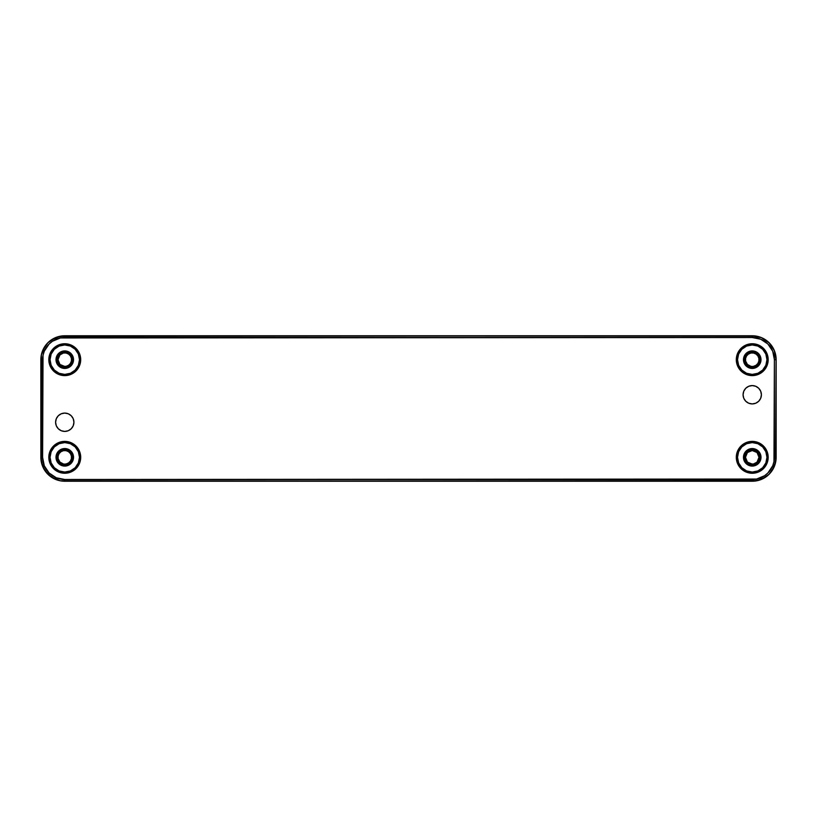 <?xml version="1.0" encoding="UTF-8"?>
<svg xmlns="http://www.w3.org/2000/svg" width="817" height="817" viewBox="0 0 817 817"><rect width="100%" height="100%" fill="white"/><g stroke="black" fill="none" stroke-linecap="round" stroke-linejoin="round"><path stroke-width="1.23" d="M752.243 403.915A9.171 9.171 0 0 1 743.072 394.754A9.171 9.171 0 0 1 752.243 385.583L755.745 386.278L758.717 388.269L760.709 391.241L761.403 394.754L760.709 398.257L758.717 401.229L755.745 403.22L752.243 403.915L748.729 403.22L745.758 401.229L743.766 398.257L743.072 394.754L743.766 391.241L745.758 388.269L748.729 386.278L752.243 385.583A9.171 9.171 0 0 1 761.403 394.754A9.171 9.171 0 0 1 752.243 403.915L754.03 403.741M64.757 431.417A9.171 9.171 0 0 1 55.597 422.246A9.171 9.171 0 0 1 64.757 413.085L68.271 413.78L71.242 415.771L73.234 418.743L73.928 422.246L73.234 425.759L71.242 428.731L68.271 430.722L64.757 431.417L61.255 430.722L58.283 428.731L56.291 425.759L55.597 422.246L56.291 418.743L58.283 415.771L61.255 413.78L64.757 413.085A9.171 9.171 0 0 1 73.928 422.246A9.171 9.171 0 0 1 64.757 431.417M752.243 465.292A7.966 7.966 0 0 1 744.267 457.316A7.966 7.966 0 0 1 752.243 449.35L755.286 449.953L757.87 451.689L759.606 454.272L760.208 457.316L759.606 460.369L757.87 462.953L755.286 464.689L752.243 465.292L749.189 464.689L746.605 462.953L744.869 460.369L744.267 457.316L744.869 454.272L746.605 451.689L749.189 449.953L752.243 449.35A7.966 7.966 0 0 1 760.208 457.316A7.966 7.966 0 0 1 752.243 465.292M752.243 367.65A7.966 7.966 0 0 1 744.267 359.684A7.966 7.966 0 0 1 752.243 351.708L755.286 352.311L757.87 354.047L759.606 356.631L760.208 359.684L759.606 362.728L757.87 365.311L755.286 367.047L752.243 367.65L749.189 367.047L746.605 365.311L744.869 362.728L744.267 359.684L744.869 356.631L746.605 354.047L749.189 352.311L752.243 351.708A7.966 7.966 0 0 1 760.208 359.684A7.966 7.966 0 0 1 752.243 367.65M64.757 465.292A7.966 7.966 0 0 1 56.792 457.316A7.966 7.966 0 0 1 64.757 449.35L67.811 449.953L70.395 451.689L72.131 454.272L72.733 457.316L72.131 460.369L70.395 462.953L67.811 464.689L64.757 465.292L61.714 464.689L59.13 462.953L57.394 460.369L56.792 457.316L57.394 454.272L59.13 451.689L61.714 449.953L64.757 449.35A7.966 7.966 0 0 1 72.733 457.316A7.966 7.966 0 0 1 64.757 465.292M64.757 367.65A7.966 7.966 0 0 1 56.792 359.684A7.966 7.966 0 0 1 64.757 351.708L67.811 352.311L70.395 354.047L72.131 356.631L72.733 359.684L72.131 362.728L70.395 365.311L67.811 367.047L64.757 367.65L61.714 367.047L59.13 365.311L57.394 362.728L56.792 359.684L57.394 356.631L59.13 354.047L61.714 352.311L64.757 351.708A7.966 7.966 0 0 1 72.733 359.684A7.966 7.966 0 0 1 64.757 367.65M752.243 442.6A14.726 14.726 0 0 0 737.516 457.316A14.726 14.726 0 0 0 752.243 472.042L752.243 473.257A15.942 15.942 0 0 1 736.301 457.316A15.942 15.942 0 0 1 752.243 441.384L752.243 442.6L752.243 441.384L758.339 442.589L763.507 446.051L766.969 451.219L768.184 457.316L766.969 463.423L763.507 468.59L758.339 472.052L752.243 473.257L746.135 472.052L740.968 468.59L737.506 463.423L736.301 457.316L737.506 451.219L740.968 446.051L746.135 442.589L752.243 441.384A15.942 15.942 0 0 1 768.184 457.316A15.942 15.942 0 0 1 752.243 473.257L752.243 472.042A14.726 14.726 0 0 0 766.959 457.316A14.726 14.726 0 0 0 752.243 442.6L746.605 443.713L741.826 446.909L738.639 451.689L737.516 457.316L738.639 462.953L741.826 467.733L746.605 470.929L752.243 472.042L757.87 470.929L762.649 467.733L765.846 462.953L766.959 457.316L765.846 451.689L762.649 446.909L757.87 443.713L752.243 442.6M752.243 344.958A14.726 14.726 0 0 0 737.516 359.684A14.726 14.726 0 0 0 752.243 374.4L752.243 375.616A15.942 15.942 0 0 1 736.301 359.684A15.942 15.942 0 0 1 752.243 343.743L752.243 344.958L752.243 343.743L758.339 344.948L763.507 348.41L766.969 353.577L768.184 359.684L766.969 365.781L763.507 370.949L758.339 374.411L752.243 375.616L746.135 374.411L740.968 370.949L737.506 365.781L736.301 359.684L737.506 353.577L740.968 348.41L746.135 344.948L752.243 343.743A15.942 15.942 0 0 1 768.184 359.684A15.942 15.942 0 0 1 752.243 375.616L752.243 374.4A14.726 14.726 0 0 0 766.959 359.684A14.726 14.726 0 0 0 752.243 344.958L746.605 346.071L741.826 349.267L738.639 354.047L737.516 359.684L738.639 365.311L741.826 370.091L746.605 373.287L752.243 374.4L757.87 373.287L762.649 370.091L765.846 365.311L766.959 359.684L765.846 354.047L762.649 349.267L757.87 346.071L752.243 344.958M64.757 442.6A14.726 14.726 0 0 0 50.041 457.316A14.726 14.726 0 0 0 64.757 472.042L64.757 473.257A15.942 15.942 0 0 1 48.816 457.316A15.942 15.942 0 0 1 64.757 441.384L64.757 442.6L64.757 441.384L70.865 442.589L76.032 446.051L79.494 451.219L80.699 457.316L79.494 463.423L76.032 468.59L70.865 472.052L64.757 473.257L58.661 472.052L53.493 468.59L50.031 463.423L48.816 457.316L50.031 451.219L53.493 446.051L58.661 442.589L64.757 441.384A15.942 15.942 0 0 1 80.699 457.316A15.942 15.942 0 0 1 64.757 473.257L64.757 472.042A14.726 14.726 0 0 0 79.484 457.316A14.726 14.726 0 0 0 64.757 442.6L59.13 443.713L54.351 446.909L51.154 451.689L50.041 457.316L51.154 462.953L54.351 467.733L59.13 470.929L64.757 472.042L70.395 470.929L75.174 467.733L78.361 462.953L79.484 457.316L78.361 451.689L75.174 446.909L70.395 443.713L64.757 442.6M64.757 344.958A14.726 14.726 0 0 0 50.041 359.684A14.726 14.726 0 0 0 64.757 374.4L64.757 375.616A15.942 15.942 0 0 1 48.816 359.684A15.942 15.942 0 0 1 64.757 343.743L64.757 344.958L64.757 343.743L70.865 344.948L76.032 348.41L79.494 353.577L80.699 359.684L79.494 365.781L76.032 370.949L70.865 374.411L64.757 375.616L58.661 374.411L53.493 370.949L50.031 365.781L48.816 359.684L50.031 353.577L53.493 348.41L58.661 344.948L64.757 343.743A15.942 15.942 0 0 1 80.699 359.684A15.942 15.942 0 0 1 64.757 375.616L64.757 374.4A14.726 14.726 0 0 0 79.484 359.684A14.726 14.726 0 0 0 64.757 344.958L59.13 346.071L54.351 349.267L51.154 354.047L50.041 359.684L51.154 365.311L54.351 370.091L59.13 373.287L64.757 374.4L70.395 373.287L75.174 370.091L78.361 365.311L79.484 359.684L78.361 354.047L75.174 349.267L70.395 346.071L64.757 344.958M774.393 359.684L772.708 351.198L767.898 344.018L760.719 339.218L752.243 337.523L60.438 337.952L52.451 341.261L49.102 344.018L44.292 351.198L43.035 355.354L42.607 457.316L44.292 465.802L49.102 472.982L56.281 477.782L64.757 479.477L756.562 479.048L764.549 475.739L767.898 472.982L772.708 465.802L773.965 461.646L774.393 359.684L776.079 359.684A23.846 23.846 0 0 0 752.243 335.838L752.243 337.523A22.151 22.151 0 0 1 774.393 359.684L774.393 457.316A22.151 22.151 0 0 1 752.243 479.477L64.757 479.477A22.151 22.151 0 0 1 42.607 457.316L42.607 359.684A22.151 22.151 0 0 1 64.757 337.523L752.243 337.523L752.243 335.838L64.757 335.838L64.757 337.523L64.757 335.838A23.846 23.846 0 0 0 40.921 359.684L42.607 359.684L40.921 359.684L40.921 457.316L42.607 457.316L40.921 457.316A23.846 23.846 0 0 0 64.757 481.162L64.757 479.477L64.757 481.162L752.243 481.162L752.243 479.477L752.243 481.162A23.846 23.846 0 0 0 776.079 457.316L774.393 457.316L776.079 457.316L776.079 359.684L774.393 359.684M761.23 392.967L761.403 394.754M55.77 424.033L55.597 422.246M62.97 413.259L64.757 413.085M752.243 335.838L761.362 337.656L769.093 342.823L774.261 350.554L776.079 359.684L775.619 461.973L772.065 470.572L769.093 474.177L765.488 477.148L756.889 480.702L64.757 481.162L60.111 480.702L51.512 477.148L44.935 470.572L41.381 461.973L41.381 355.027L44.935 346.428L47.907 342.823L51.512 339.852L60.111 336.298L752.243 335.838M64.757 464.097A6.771 6.771 0 0 1 57.987 457.316A6.771 6.771 0 0 1 64.757 450.545A6.771 6.771 0 0 1 71.539 457.316A6.771 6.771 0 0 1 64.757 464.097L66.085 463.964L64.757 464.097M64.757 448.553A8.773 8.773 0 0 1 73.53 457.316A8.773 8.773 0 0 1 64.757 466.088A8.773 8.773 0 0 1 55.995 457.316A8.773 8.773 0 0 1 64.757 448.553L61.408 449.217L58.558 451.117L56.659 453.966L55.995 457.316L56.659 460.676L58.558 463.525L61.408 465.424L64.757 466.088L68.117 465.424L70.967 463.525L72.866 460.676L73.53 457.316L72.866 453.966L70.967 451.117L68.117 449.217L64.757 448.553M71.406 458.643L71.406 455.998L71.406 458.643L70.395 461.084L68.526 462.953L66.085 463.964M66.085 450.678L63.44 450.678L66.085 450.678L68.526 451.689L70.395 453.558L71.406 455.998M58.119 455.998L58.119 458.643L58.119 455.998L59.13 453.558L60.999 451.689L63.44 450.678M63.44 463.964L59.968 462.116L58.119 458.643M753.56 463.964L752.243 464.097A6.771 6.771 0 0 1 745.461 457.316A6.771 6.771 0 0 1 752.243 450.545A6.771 6.771 0 0 1 759.013 457.316A6.771 6.771 0 0 1 752.243 464.097L747.443 462.116L745.461 457.316L747.443 452.526L752.243 450.545L757.032 452.526L759.013 457.316L757.032 462.116L753.56 463.964L750.915 463.964M752.243 448.553A8.773 8.773 0 0 1 761.005 457.316A8.773 8.773 0 0 1 752.243 466.088A8.773 8.773 0 0 1 743.47 457.316A8.773 8.773 0 0 1 752.243 448.553L748.883 449.217L746.033 451.117L744.134 453.966L743.47 457.316L744.134 460.676L746.033 463.525L748.883 465.424L752.243 466.088L755.592 465.424L758.442 463.525L760.341 460.676L761.005 457.316L760.341 453.966L758.442 451.117L755.592 449.217L752.243 448.553M750.915 450.678L753.56 450.678M758.881 455.998L758.881 458.643M745.594 458.643L745.594 455.998M752.243 366.455A6.771 6.771 0 0 1 745.461 359.684A6.771 6.771 0 0 1 752.243 352.903A6.771 6.771 0 0 1 759.013 359.684A6.771 6.771 0 0 1 752.243 366.455L750.915 366.322L752.243 366.455M752.243 350.912A8.773 8.773 0 0 1 761.005 359.684A8.773 8.773 0 0 1 752.243 368.447A8.773 8.773 0 0 1 743.47 359.684A8.773 8.773 0 0 1 752.243 350.912L748.883 351.576L746.033 353.475L744.134 356.324L743.47 359.684L744.134 363.034L746.033 365.883L748.883 367.783L752.243 368.447L755.592 367.783L758.442 365.883L760.341 363.034L761.005 359.684L760.341 356.324L758.442 353.475L755.592 351.576L752.243 350.912M758.881 361.002L758.881 358.357L758.881 361.002L757.87 363.442L756.001 365.311L753.56 366.322M753.56 353.036L750.915 353.036L753.56 353.036L756.001 354.047L757.87 355.916L758.881 358.357M745.594 358.357L745.594 361.002L745.594 358.357L746.605 355.916L748.474 354.047L750.915 353.036M750.915 366.322L747.443 364.474L745.594 361.002M66.085 366.322L64.757 366.455A6.771 6.771 0 0 1 57.987 359.684A6.771 6.771 0 0 1 64.757 352.903A6.771 6.771 0 0 1 71.539 359.684A6.771 6.771 0 0 1 64.757 366.455L59.968 364.474L57.987 359.684L59.968 354.884L63.44 353.036L66.085 353.036L68.526 354.047L70.395 355.916L71.406 358.357L71.406 361.002L70.395 363.442L68.526 365.311L66.085 366.322L63.44 366.322M64.757 350.912A8.773 8.773 0 0 1 73.53 359.684A8.773 8.773 0 0 1 64.757 368.447A8.773 8.773 0 0 1 55.995 359.684A8.773 8.773 0 0 1 64.757 350.912L61.408 351.576L58.558 353.475L56.659 356.324L55.995 359.684L56.659 363.034L58.558 365.883L61.408 367.783L64.757 368.447L68.117 367.783L70.967 365.883L72.866 363.034L73.53 359.684L72.866 356.324L70.967 353.475L68.117 351.576L64.757 350.912M63.44 353.036L66.085 353.036M71.406 358.357L71.406 361.002M58.119 361.002L58.119 358.357M55.607 337.584L47.856 342.772L42.668 350.524L41.31 355.017L40.85 457.316L42.668 466.476L47.856 474.228L55.607 479.416L60.101 480.774L752.243 481.233L761.393 479.416L765.519 477.199L769.144 474.228L774.332 466.476L776.15 457.316L776.15 359.684L774.332 350.524L769.144 342.772L761.393 337.584L756.899 336.226L64.757 335.767L55.607 337.584L47.856 342.772M776.15 359.684L776.15 457.316A23.907 23.907 0 0 1 752.243 481.233L64.757 481.233A23.907 23.907 0 0 1 40.85 457.316L40.85 359.684A23.907 23.907 0 0 1 64.757 335.767L752.243 335.767A23.907 23.907 0 0 1 776.15 359.684L775.69 355.017M774.332 350.524L769.144 342.772L761.393 337.584M40.85 457.316L41.31 461.983M42.668 466.476L47.856 474.228L55.607 479.416M761.393 479.416L769.144 474.228"/></g></svg>
